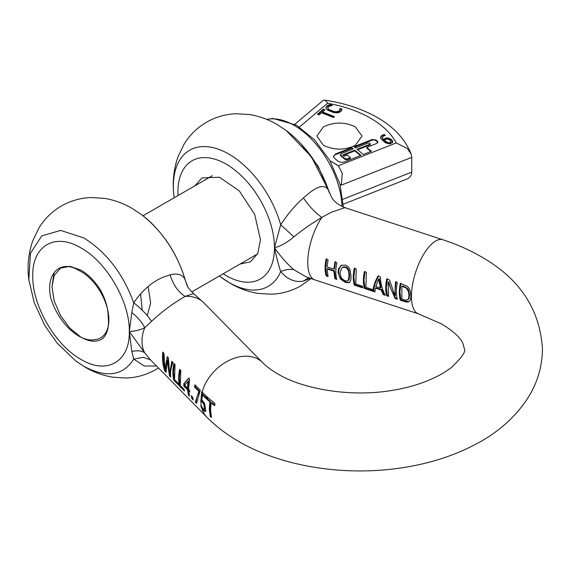 <?xml version="1.0" encoding="UTF-8"?>
<svg xmlns="http://www.w3.org/2000/svg" width="571" height="571" viewBox="0 0 571 571"><rect width="100%" height="100%" fill="white"/><g stroke="black" fill="none" stroke-linecap="round" stroke-linejoin="round"><path stroke-width="0.86" d="M147.275 315.613L150.644 303.023L148.117 286.528M142.215 310.196L140.552 293.744M50.769 298.019C45.316 273.445 60.476 259.398 78.263 270.119A39.37 22.733 -120 0 1 108.868 319.774A39.37 22.733 -120 0 1 100.717 337.796A39.37 22.733 -120 0 1 95.607 339.502C87.256 341.33 78.17 337.454 68.349 327.89C60.233 319.51 54.373 309.553 50.776 298.019M108.254 317.783L108.84 318.19M185.618 281.424L185.175 279.911C182.92 274.644 177.909 272.959 170.151 274.858L164.063 276.835C152.75 281.26 142.636 289.904 133.721 302.766L131.808 312.58L129.303 331.573L131.808 351.379L133.721 359.109L144.285 366.011L156.561 366.025M150.537 359.901L143.2 357.318L133.721 359.109C123.008 375.896 106.363 378.288 83.794 366.275L75.765 360.972L57.264 343.271L44.809 325.513L34.267 302.794L28.807 279.626C27.108 266.079 28.464 253.032 32.875 240.491L38.935 227.95C44.581 218.786 52.068 211.47 61.397 205.995C70.576 200.778 80.411 197.959 90.91 197.552L104.307 198.344C114.1 199.95 123.336 203.29 132.015 208.358L141.458 214.589A78.584 45.373 60 0 1 185.175 279.911L187.652 286.471M170.151 274.858C172.934 284.422 177.895 291.595 185.025 296.392L193.619 293.608C189.658 289.79 187.466 286.999 187.031 285.243M28.807 279.626L30.449 253.331L41.754 235.873L60.683 230.413L83.794 237.943C106.363 252.004 123.008 273.616 133.721 302.766C141.472 308.89 147.418 315.071 151.565 321.323C160.351 313.129 169.244 306.22 178.252 300.61L185.025 296.392A39.006 27.693 135.5 0 1 203.704 302.709L262.589 362.578A39.006 27.693 -44.5 0 0 234.781 358.081A39.006 27.693 -44.5 0 0 202.113 392.084L201.741 391.706L200.864 401.056A182.706 105.485 180 0 0 200.892 401.078L202.912 402.819L203.804 404.375L204.461 408.558L203.783 409.436L204.903 408.972L204.803 405.317L203.783 402.84L202.976 401.877L202.377 402.227M131.808 312.58C137.632 317.155 141.943 322.201 144.727 327.711L151.565 321.323M129.303 331.573C135.356 331.159 140.495 329.874 144.727 327.711A39.006 27.693 -44.5 0 0 141.979 341.18A39.006 27.693 -44.5 0 0 144.727 352.842L129.303 331.573C129.967 361.743 106.827 375.104 81.032 359.445C55.237 345.319 32.097 305.235 32.761 275.836C32.097 245.666 55.237 232.304 81.032 247.964C106.827 262.089 129.967 302.173 129.303 331.573M131.808 351.379C137.647 350.294 141.951 350.78 144.727 352.842L149.98 359.33L206.973 417.28A39.006 27.693 -44.5 0 1 201.991 408.807L200.742 405.531L203.783 409.436M188.637 390.928L189.515 396.174L188.43 395.075L187.552 389.822L183.833 386.046L183.755 383.733L188.566 378.309L189.601 379.365L188.558 389.165L189.551 390.179L189.629 391.942L188.637 390.928L189.572 390.914M179.587 386.082C178.273 381.242 178.302 375.639 179.672 369.273L180.793 370.408L180.293 385.475L184.048 389.294L184.462 391.035L179.587 386.082L180.215 385.725L179.223 378.088L180.122 369.73M173.834 380.236C172.521 375.397 172.549 369.794 173.919 363.42L175.04 364.555L174.54 379.622L178.295 383.448L178.709 385.189L173.834 380.236L174.462 379.872L173.47 372.242L174.376 363.877M170.729 377.074L169.466 375.789L167.246 360.429L166.082 372.349L164.855 371.1C162.821 365.504 162.128 359.166 162.785 352.1L163.934 353.271L164.99 369.301L167.31 356.697L168.445 357.853L169.53 374.012L171.828 361.293L172.927 362.407C170.85 368.088 170.115 372.977 170.729 377.074M191.877 398.572L191.264 395.724L192.613 397.088L193.219 399.943L191.877 398.572L192.498 398.215L192.092 396.567M196.56 403.34L195.361 402.12L198.865 391.442L194.518 387.024L194.954 384.804L200.285 390.229L196.56 403.34M209.286 408.807L209.885 401.884A181.871 105 180 0 1 206.781 399.179L207.209 396.952A181.271 104.657 180 0 0 214.86 403.304L214.439 405.531A181.871 105 180 0 1 211.156 402.933L210.549 409.85L211.498 417.508A181.392 104.729 180 0 1 210.228 416.459L209.286 408.807M206.695 398.187L203.012 394.668L202.398 395.025A181.864 105 180 0 0 206.081 398.537L206.509 396.317A181.271 104.657 180 0 1 202.113 392.084M202.398 395.025L201.849 399.814L204.618 403.497L205.681 410.242L205.41 411.327L204.739 411.505L201.991 408.807M205.41 411.327L204.789 411.52M206.024 410.97L205.36 411.149L204.254 410.349L201.799 407.294L201.178 407.658M202.976 401.877L201.292 400.606L200.692 400.956M201.292 400.606L202.198 392.17M189.187 394.847L188.43 395.075M189.058 394.718L188.159 389.479L187.552 389.822M188.159 389.479L184.44 385.696L183.833 386.046M184.44 385.696L184.354 383.384L183.755 383.733M184.354 383.384L189.187 377.945M184.133 389.707L180.215 385.725M178.38 383.862L174.462 379.872M170.586 375.939L170.087 375.433L169.466 375.789M170.087 375.433L169.587 373.984M169.159 372.535L168.088 366.768L167.86 360.08L167.246 360.429M165.94 371.207L165.476 370.743L164.855 371.1M165.476 370.743L163.434 362.035L163.327 352.65M167.674 357.068L165.833 364.469L165.604 368.945L164.99 369.301M172.192 361.664L170.358 369.073L170.137 373.662L169.53 374.012M192.898 398.615L192.498 398.215M196.624 402.405L195.981 401.756L195.361 402.12M195.981 401.756L197.131 396.295L199.479 391.085L198.865 391.442M199.479 391.085L195.139 386.667L194.518 387.024M195.139 386.667L195.403 385.261M211.227 416.43L210.228 416.459M210.842 416.109L209.871 408.465L210.492 401.534L209.885 401.884M210.492 401.534L207.387 398.829L206.781 399.179M207.387 398.829L207.666 397.359M215.039 405.182L211.755 402.584L211.156 402.933M204.404 404.032L203.804 404.375M187.474 388.066L188.073 387.716L188.573 380.893L184.633 385.175L187.474 388.066L187.959 381.25M286.185 130.459L311.359 156.732L328.525 190.3C325.242 184.519 318.811 185.432 309.218 193.034L303.422 197.916C308.811 205.974 314.942 212.476 321.823 217.415L331.144 212.326L344.963 207.658M403.733 301.338L400.321 300.218C398.979 295.407 398.979 289.818 400.321 283.459L406.887 286.042L408.7 287.805L410.057 290.396L410.992 296.263L410.421 299.996L408.679 301.888L406.788 302.095L403.733 301.338L404.354 300.974L400.949 299.861L399.914 292.074L400.949 283.095M409.05 301.709L404.354 300.974M354.256 285.115L362.842 287.934L362.414 286.192L355.797 284.023L356.225 268.998L354.256 268.356C352.914 274.715 352.914 280.304 354.256 285.115L354.884 284.758L353.849 276.971L354.884 267.992M375.425 288.105L374.904 291.888L364.384 288.441C363.042 283.623 363.042 278.041 364.384 271.675L366.354 272.317L365.925 287.341L372.542 289.511L372.92 291.082C373.284 286.813 374.947 281.817 377.902 276.107L380.336 276.906C380.671 283.851 382.334 289.982 385.332 295.307L383.262 294.629L381.114 289.975L381.721 289.625L376.032 287.755L375.425 288.105L381.114 289.975M327.047 268.905L328.054 276.528L326.091 275.879C324.749 271.068 324.749 265.486 326.091 259.12L328.054 259.762L327.097 266.893L333.907 269.127L334.87 261.996L336.833 262.646C335.491 269.005 335.491 274.594 336.833 279.405L334.87 278.762L333.864 271.139L334.463 270.79L327.654 268.556L327.047 268.905L333.864 271.139M386.731 278.998L389.536 279.918L394.811 295.528L395.475 281.867L397.323 282.474C395.981 288.84 395.981 294.422 397.323 299.233L395.118 298.512L388.087 282.195L388.573 296.37L386.731 295.764C385.382 290.953 385.382 285.364 386.731 278.998M349.895 269.212L351.086 276.607L350.822 280.033L349.309 282.609L345.641 282.566L340.366 279.012L338.003 272.317L338.653 268.677L341.294 265.422L345.641 265.094L348.21 266.671L349.895 269.212M310.303 278.327L303.422 281.082L308.654 277.727M331.337 196.802L328.525 190.3L331.337 196.809C333.721 201.37 338.239 204.975 344.884 207.637L442.853 239.749A39.006 15.724 -71.8 0 0 430.705 244.966A39.006 15.724 -71.8 0 0 411.441 296.399A39.006 15.724 -71.8 0 0 418.55 313.879L314.857 279.883A39.006 15.724 108.2 0 1 307.748 262.396A39.006 15.724 108.2 0 1 321.823 217.415C311.894 223.297 302.58 229.778 293.887 236.851C287.17 242.547 280.696 246.18 274.465 247.764L280.689 224.767L293.887 236.851M305.485 276.535L293.887 269.698C287.213 263.988 280.739 256.679 274.465 247.764A68.263 39.413 60 0 1 226.195 275.636A68.263 39.413 60 0 1 223.182 273.787M400.321 300.218L400.949 299.861M362.671 287.313L354.884 284.758M384.954 294.615L383.89 294.265L381.721 289.625M383.262 294.629L383.89 294.265M374.94 291.331L373.37 290.817M372.799 290.632L365.012 288.077L363.977 280.29L365.012 271.318M364.384 288.441L365.012 288.077M372.92 291.082L373.541 290.718L374.997 283.901L378.53 275.75M333.907 269.127L334.513 268.777L335.491 261.639M336.669 278.784L335.491 278.398L334.463 270.79M334.87 278.762L335.491 278.398M327.89 275.907L326.712 275.522L325.684 267.735L326.712 258.763M326.091 275.879L326.712 275.522M394.811 295.528L395.418 295.171L395.068 290.482L396.103 281.51M397.152 298.619L395.739 298.155L390.914 289.126L388.701 281.838L388.087 282.195M395.118 298.512L395.739 298.155M388.408 295.749L387.352 295.4L386.324 287.613L387.352 278.641M386.731 295.764L387.352 295.4M349.623 282.388L346.269 282.202L340.98 278.655L339.253 275.679L338.603 271.974L339.431 267.92L341.622 265.251M338.003 272.317L338.603 271.974M303.422 281.082C295.036 282.638 287.456 279.469 280.689 271.582C285.657 269.498 290.054 268.87 293.887 269.698M303.422 197.916C295.171 205.253 287.591 214.204 280.689 224.767A78.584 45.373 60 0 0 228.95 154.134A78.584 45.373 60 0 0 173.962 195.817C172.271 182.27 173.627 169.223 178.038 156.682L184.098 144.142C189.743 134.977 197.231 127.661 206.559 122.187C215.738 116.969 225.574 114.15 236.073 113.743L249.47 114.535C259.263 116.141 268.498 119.482 277.178 124.549L286.621 130.78C306.349 146.147 320.495 166.482 329.074 191.792M311.009 278.577L300.988 285.757C291.831 290.967 282.017 293.78 271.539 294.201L258.113 293.415C248.306 291.81 239.063 288.469 230.37 283.394L220.927 277.163A78.584 45.373 60 0 0 228.95 282.467A78.584 45.373 60 0 0 280.689 271.582C278.834 266.122 276.757 258.185 274.465 247.764A68.263 39.413 60 0 0 226.195 164.155A68.263 39.413 60 0 0 177.924 192.027A68.263 39.413 60 0 0 178.016 195.56M406.181 287.406L405.567 287.755L401.877 286.271L402.491 285.914L403.99 286.406L407.73 288.798L408.75 290.503L409.55 295.221L408.95 295.564L408.536 292.002L407.123 289.154L405.588 287.77M408.672 299.111L407.908 299.661L409.186 298.219L409.55 295.236M380.407 287.977L381.014 287.627L379.215 278.648L378.602 279.005L375.832 286.471L380.407 287.977L378.602 279.005M347.632 280.875L349.216 279.276L349.652 275.593L348.802 269.912L347.218 267.671L345.819 266.921L343.621 266.85L341.622 268.113L340.045 272.988L340.773 276.749L342.143 278.862L345.205 280.889L347.632 280.875L348.196 280.382L349.045 275.943L348.738 272.124L348.196 270.261L346.361 267.842L345.205 267.278L342.436 267.456M343.621 266.85L342.236 267.756M401.877 286.271L401.877 299.175L405.631 300.21L408.151 299.539M407.123 289.154L407.73 288.798M407.301 300.011L408.579 298.569L408.95 295.564M345.205 267.278L345.819 266.921M194.847 185.846L201.97 177.938L219.514 177.238L239.306 190.914L254.68 214.361L260.455 239.677L257.842 253.31L250.419 261.853L240.006 264.073M334.463 116.655L333.485 117.49L321.53 112.772L319.039 114.871L317.44 114.243L323.393 109.211L324.999 109.839L322.508 111.945L334.463 116.655M333.928 117.112L322.508 112.608L322.508 111.945M324.456 110.296L323.393 109.882L317.976 114.45M299.468 127.026L327.583 103.265C343.992 106.206 358.295 111.167 370.486 118.154C382.584 125.192 391.178 133.45 396.267 142.921L407.294 148.51L411.12 154.02L411.755 157.346L341.408 185.097L342.25 173.22L338.346 165.768L330.045 160.844L337.204 164.983M355.39 145.305C344.741 150.359 334.099 150.359 323.45 145.305L316.841 136.084L323.45 126.869C334.099 121.816 344.741 121.816 355.39 126.869L362 136.084L355.39 145.305M368.359 142.921L355.519 147.989L353.977 146.683L372.164 139.51L375.789 139.902L377.481 141.33L377.931 142.179L376.796 143.428L366.746 147.389L371.378 151.301L363.242 154.513L357.068 149.295L369.908 144.227L370.136 143.528L368.359 142.921M370.136 144.199A0.871 0.5 180 0 1 370.286 144.484A0.871 0.5 180 0 1 369.908 144.898L370.136 143.528M335.684 153.899L351.715 147.575L353.263 148.881L341.137 153.663L340.68 155.062L344.898 158.624L347.311 158.881L350.394 157.667L347.311 155.055L344.299 156.247L342.75 154.941L354.805 150.187L360.979 155.405L344.948 161.729C342.157 162.614 339.745 162.35 337.697 160.943L334.32 158.088L333.407 156.39L335.684 153.899L335.684 154.57L351.715 148.246L351.715 147.575M340.38 154.491L340.68 155.733A1.742 1.006 180 0 1 340.38 155.162L340.38 154.491M380.629 137.568L381.057 136.034L384.176 134.478L385.368 135.484L383.691 135.841L382.285 137.361L383.605 139.702L385.218 138.268L387.873 137.904L391.413 139.438L392.72 141.808L392.284 142.786L389.622 143.849L385.71 142.936L381.428 139.353L380.607 137.268M382.285 138.032L383.605 140.373L384.19 139.552L386.439 138.596L389.736 139.046L391.413 140.109L392.72 142.479M327.804 107.526L328.104 108.561L329.36 109.661L334.128 111.531L336.326 111.78L339.288 110.945L340.052 109.475L339.831 108.312L341.986 109.161L341.465 110.924L339.067 112.516L336.683 112.88L333.799 112.594L327.79 110.232L326.277 108.783L325.941 107.348L327.618 105.464L330.245 104.536L332.422 105.392L328.346 106.627L327.797 108.34L329.36 110.331L334.128 112.201L336.326 112.451L339.288 111.616L340.052 110.139L339.888 110.874M339.888 110.203L340.052 109.475L340.052 110.139M323.393 109.211L323.393 109.882M327.583 103.265C326.127 100.867 324.771 99.825 323.514 100.139L294.829 124.264M411.12 154.02C405.146 139.138 393.862 126.962 377.26 117.483C362 108.79 344.313 102.987 324.214 100.075L323.514 100.139M372.164 139.51L372.164 140.18L354.52 147.14M372.164 140.18A2.605 1.506 180 0 1 375.789 140.573L377.481 142.001A2.605 1.506 180 0 1 377.866 142.514M366.746 147.389L366.746 148.06L370.836 151.515M369.908 144.898L357.603 149.752M352.721 149.095L351.715 148.246M350.394 157.667L350.394 158.338L347.311 159.552A1.742 1.006 180 0 1 344.898 159.295L340.68 155.733M354.805 150.187L354.805 150.858L343.292 155.398M360.444 155.619L354.805 150.858M333.443 156.725A5.218 3.012 180 0 1 335.684 154.57M382.813 134.849L382.813 135.52L384.176 135.149L384.176 134.478M380.629 138.239L381.057 136.705L382.813 135.52M384.676 135.57L384.176 135.149M383.605 139.702L383.605 140.373M385.218 138.268L385.218 138.939M326.819 106.013L326.819 106.684L330.245 105.207L330.245 104.536M325.941 108.019L326.819 106.684M331.173 105.571L330.245 105.207M328.104 108.561L328.104 109.232M331.544 110.738L331.544 111.409M339.288 110.945L339.288 111.616M341.915 109.803L340.009 109.054M343.314 204.19L407.294 178.909C410.135 177.495 411.627 175.226 411.755 172.099L411.755 157.346M391.035 142.3L391.042 141.615L390.157 143.307L391.035 141.629L388.851 139.324L386.724 139.031L385.061 139.767L384.504 140.459L385.054 141.637L388.273 143.4L390.157 143.307M390.157 142.636L388.273 142.729L388.273 143.4M388.273 142.729L385.054 140.966L385.054 141.637M385.054 140.966L384.504 140.459M102.759 338.475C107.398 333.857 109.218 326.84 108.219 317.44C108.269 308.618 105.599 299.34 100.203 289.604C94.693 280.946 88.305 274.473 81.032 270.183L69.926 266.314L60.505 268.149L54.209 275.386L52.004 286.942L54.002 272.695M102.766 338.482C96.92 342.45 89.676 342.036 81.032 337.225L69.926 328.261L60.505 315.556L54.209 301.045L52.004 286.942M75.765 360.972L85.207 367.203C93.844 372.242 103.023 375.575 112.758 377.195L126.205 378.016C136.74 377.624 146.619 374.804 155.833 369.558L158.46 367.952M201.435 406.673A39.006 27.693 -44.5 0 1 200.864 401.049M202.976 408.922L202.355 409.279M202.034 401.092L201.435 401.442M205.36 411.149L204.739 411.505M204.254 410.349L203.633 410.713M205.018 406.852L204.418 407.202M204.803 405.317L204.204 405.667M202.648 392.62A38.186 27.108 135.5 0 0 201.577 400.785M406.631 302.073L407.251 301.716M345.641 282.566L346.269 282.202M340.366 279.012L340.98 278.655M340.38 266.093L341.001 265.736M403.376 286.763L403.99 286.406M408.579 298.569L409.186 298.219M348.196 270.261L348.802 269.912M349.045 275.943L349.652 275.593M348.196 280.382L348.802 280.033M396.267 142.921L338.346 165.768M375.789 139.902L375.789 140.573M377.481 141.33L377.481 142.001M344.898 158.624L344.898 159.295M347.311 158.881L347.311 159.552M387.873 137.904L387.873 138.575M391.413 139.438L391.413 140.109M392.455 140.659L392.455 141.33M386.439 137.925L386.439 138.596M328.475 105.05L328.475 105.721M336.326 111.78L336.326 112.451M340.002 184.283L341.408 185.097M411.755 172.099L342.964 199.236M342.008 206.488A67.742 39.113 -120 0 0 294.129 125.356A67.742 39.113 -120 0 0 266.857 119.453M386.824 142.193L386.824 142.864M329.474 192.934L318.168 166.204L300.496 143.257M141.458 214.589C162.892 231.433 177.595 253.638 185.568 281.21M185.554 281.182L187.024 285.214M193.619 293.608L203.704 302.709M418.55 313.879L441.854 324.071C453.567 331.451 460.512 337.746 462.696 342.957L464.437 348.96C466.122 351.215 462.046 357.16 452.211 366.803C438.656 377.852 415.609 386.631 394.261 390.014C353.449 397.616 304.107 389.85 277.634 373.848C271.154 370.029 266.136 366.268 262.589 362.578M442.853 239.749C456.543 244.231 469.212 249.812 480.861 256.515C519.446 278.284 539.973 309.097 542.45 348.96C542.279 366.082 537.661 382.035 528.596 396.816C516.177 416.452 498.554 432.261 475.722 444.259C455.358 455.023 432.632 462.567 407.523 466.892C349.324 477.07 284.015 467.842 238.628 441.404C226.637 434.517 216.088 426.473 206.973 417.28M204.161 409.443L204.775 409.086M305.464 276.528L314.857 279.883M349.302 282.602L349.923 282.245M341.294 265.429L341.915 265.072M220.927 277.163L219.378 275.979M174.212 197.759L173.962 195.817M370.286 144.484L370.286 143.813M340.059 109.561L340.059 110.232M266.664 119.375L272.988 118.454L296.385 125.135L314.592 139.831L329.831 160.465L339.923 184.019L343.349 207.073M191.749 291.931L257.542 253.945M143.014 215.774L212.383 175.718"/></g></svg>
